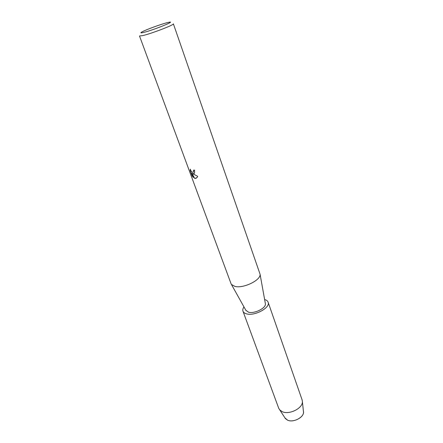 <?xml version="1.0" encoding="UTF-8"?>
<svg xmlns="http://www.w3.org/2000/svg" width="443" height="443" viewBox="0 0 443 443"><rect width="100%" height="100%" fill="white"/><g stroke="black" fill="none" stroke-linecap="round" stroke-linejoin="round"><path stroke-width="0.66" d="M285.408 418.613L287.607 420.18C293.244 422.882 303.887 417.467 303.505 412.134L303.411 411.231C305.05 416.636 293.687 423.115 287.607 420.18L284.91 417.854L285.408 418.613L278.741 408.324L242.974 311.196C242.531 309.917 242.864 308.489 243.971 306.916M234.901 286.399L231.429 284.45L231.047 283.73L139.501 35.972L142.735 35.606C151.528 33.59 174.719 24.664 173.379 23.839L260.058 274.2C261.165 280.059 243.345 288.764 234.901 286.399M265.307 303.272L265.396 303.782C266.182 308.101 254.321 314.026 248.506 312.177L245.832 310.25M190.147 170.489L190.374 169.121C190.822 171.153 191.697 172.238 192.998 172.377L193.624 171.219L193.436 170.212L194.593 170.129L194.543 173.069L193.53 173.833L192.362 173.529L197.694 176.331M197.694 176.325L197.262 177.311L195.236 178.479L194.632 178.341L191.73 173.113L193.336 177.466L192.129 175.86L190.197 170.455L192.129 175.86M143.704 32.422C140.603 33.164 140.066 32.97 142.103 31.846C146.074 29.648 160.826 24.249 167.149 22.676L168.755 22.305C177.25 20.444 153.461 30.096 143.704 32.422M193.502 170.212L193.68 171.186L193.165 172.299M190.379 169.171L190.202 170.455M194.012 173.65L192.362 173.529M192.184 175.827L193.286 177.322M191.73 173.113L194.682 178.313L196.437 178.169M264.626 299.518C266.481 300.033 267.644 300.924 268.115 302.198L302.126 399.951L302.403 401.624C302.885 408.202 289.39 415.036 282.324 411.719L279.588 409.792M268.115 302.198C270.739 307.608 254.476 316.429 246.458 313.827C244.614 313.312 243.451 312.437 242.974 311.196M246.081 310.698L231.429 284.45M265.396 303.782L260.058 274.2M303.505 412.134L302.403 401.624"/></g></svg>
